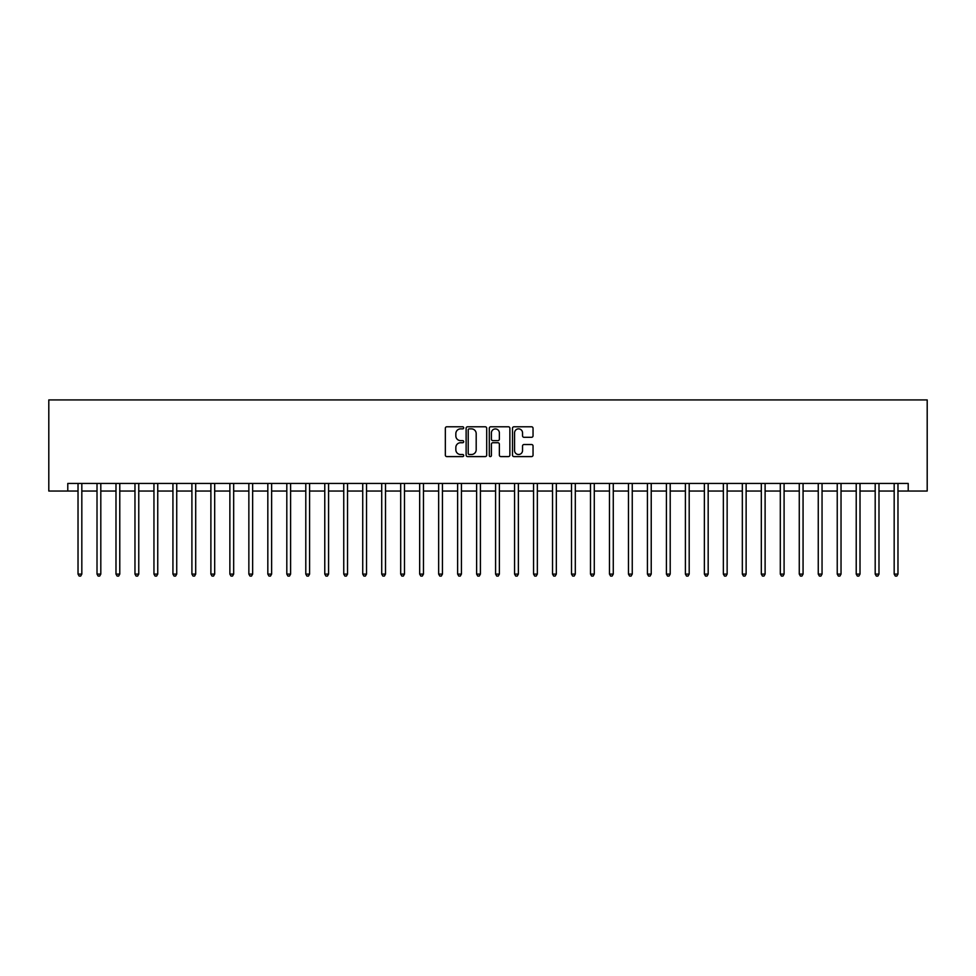 <?xml version="1.0" encoding="UTF-8"?>
<svg xmlns="http://www.w3.org/2000/svg" width="976" height="976" viewBox="0 0 976 976"><rect width="100%" height="100%" fill="white"/><g stroke="black" fill="none" stroke-linecap="round" stroke-linejoin="round"><path stroke-width="1.46" d="M463.71 427.83A1.049 1.049 0 0 0 462.661 426.78L446.825 426.78A1.488 1.488 0 0 0 445.337 428.269L445.337 455.097A1.488 1.488 0 0 0 446.825 456.597L462.661 456.597A1.049 1.049 0 0 0 463.71 455.548A1.049 1.049 0 0 0 462.661 454.511L460.611 454.511A4.77 4.77 0 0 1 455.841 449.741L455.841 447.496A4.77 4.77 0 0 1 460.611 442.726L462.661 442.726A1.049 1.049 0 0 0 463.71 441.689A1.049 1.049 0 0 0 462.661 440.64L460.611 440.64A4.77 4.77 0 0 1 455.841 435.882L455.841 433.637A4.77 4.77 0 0 1 460.611 428.867L462.661 428.867A1.049 1.049 0 0 0 463.71 427.83M531.554 437.297A1.488 1.488 0 0 0 533.042 435.796L533.042 428.269A1.488 1.488 0 0 0 531.554 426.78L513.974 426.78A1.488 1.488 0 0 0 512.485 428.269L512.485 455.097A1.488 1.488 0 0 0 513.974 456.597L531.554 456.597A1.488 1.488 0 0 0 533.042 455.097L533.042 446.008A1.488 1.488 0 0 0 531.554 444.519L524.027 444.519A1.488 1.488 0 0 0 522.538 446.008L522.538 450.522A3.989 3.989 0 0 1 518.549 454.511A3.989 3.989 0 0 1 514.572 450.522L514.572 432.856A3.989 3.989 0 0 1 518.549 428.867A3.989 3.989 0 0 1 522.538 432.856L522.538 435.796A1.488 1.488 0 0 0 524.027 437.297L531.554 437.297M67.783 491.038L67.783 483.449L908.217 483.449L908.217 491.038L927.2 491.038L927.2 399.928L48.8 399.928L48.8 491.038L78.031 491.038M486.695 428.269A1.488 1.488 0 0 0 485.206 426.78L467.614 426.78A1.488 1.488 0 0 0 466.125 428.269L466.125 455.097A1.488 1.488 0 0 0 467.614 456.597L485.206 456.597A1.488 1.488 0 0 0 486.695 455.097L486.695 428.269M490.794 426.78L508.386 426.78A1.488 1.488 0 0 1 509.875 428.269L509.875 455.097A1.488 1.488 0 0 1 508.386 456.597L500.859 456.597A1.488 1.488 0 0 1 499.37 455.097L499.37 444.226A1.488 1.488 0 0 0 497.87 442.726L492.88 442.726A1.488 1.488 0 0 0 491.392 444.226L491.392 455.548A1.049 1.049 0 0 1 490.342 456.597A1.049 1.049 0 0 1 489.305 455.548L489.305 428.269A1.488 1.488 0 0 1 490.794 426.78M81.825 491.038L97.014 491.038M100.809 491.038L115.985 491.038M119.78 491.038L134.969 491.038M138.763 491.038L153.952 491.038M157.746 491.038L172.935 491.038M176.729 491.038L191.906 491.038M195.7 491.038L210.889 491.038M214.683 491.038L229.872 491.038M233.667 491.038L248.856 491.038M252.65 491.038L267.827 491.038M271.621 491.038L286.81 491.038M290.604 491.038L305.793 491.038M309.587 491.038L324.776 491.038M328.57 491.038L343.747 491.038M347.541 491.038L362.73 491.038M366.525 491.038L381.714 491.038M385.508 491.038L400.697 491.038M404.491 491.038L419.668 491.038M423.462 491.038L438.651 491.038M442.445 491.038L457.634 491.038M461.428 491.038L476.617 491.038M480.412 491.038L495.588 491.038M499.383 491.038L514.572 491.038M518.366 491.038L533.555 491.038M537.349 491.038L552.538 491.038M556.332 491.038L571.509 491.038M575.303 491.038L590.492 491.038M594.286 491.038L609.475 491.038M613.27 491.038L628.459 491.038M632.253 491.038L647.43 491.038M651.224 491.038L666.413 491.038M670.207 491.038L685.396 491.038M689.19 491.038L704.379 491.038M708.173 491.038L723.35 491.038M727.144 491.038L742.333 491.038M746.128 491.038L761.317 491.038M765.111 491.038L780.3 491.038M784.094 491.038L799.271 491.038M803.065 491.038L818.254 491.038M822.048 491.038L837.237 491.038M841.031 491.038L856.22 491.038M860.015 491.038L875.191 491.038M878.986 491.038L894.175 491.038M897.969 491.038L908.217 491.038M469.261 428.867A1.049 1.049 0 0 0 468.212 429.916L468.212 453.462A1.049 1.049 0 0 0 469.261 454.511L471.42 454.511A4.77 4.77 0 0 0 476.19 449.741L476.19 433.637A4.77 4.77 0 0 0 471.42 428.867L469.261 428.867M499.37 432.929A3.989 3.989 0 0 0 495.381 428.94A3.989 3.989 0 0 0 491.392 432.929L491.392 439.151A1.488 1.488 0 0 0 492.88 440.64L497.87 440.64A1.488 1.488 0 0 0 499.37 439.151L499.37 432.929M82.008 483.449L81.935 483.632A1.513 1.513 0 0 0 81.825 484.206L81.825 574.095L78.031 574.095L78.031 484.206A1.513 1.513 0 0 0 77.921 483.632L77.848 483.449M81.825 574.095L80.691 576.072L79.166 576.072L78.031 574.095M100.992 483.449L100.918 483.632A1.513 1.513 0 0 0 100.809 484.206L100.809 574.095L97.014 574.095L97.014 484.206A1.513 1.513 0 0 0 96.905 483.632L96.819 483.449M100.809 574.095L99.662 576.072L98.149 576.072L97.014 574.095M119.975 483.449L119.889 483.632A1.513 1.513 0 0 0 119.78 484.206L119.78 574.095L115.985 574.095L115.985 484.206A1.513 1.513 0 0 0 115.876 483.632L115.802 483.449M119.78 574.095L118.645 576.072L117.132 576.072L115.985 574.095M138.958 483.449L138.873 483.632A1.513 1.513 0 0 0 138.763 484.206L138.763 574.095L134.969 574.095L134.969 484.206A1.513 1.513 0 0 0 134.859 483.632L134.786 483.449M138.763 574.095L137.628 576.072L136.103 576.072L134.969 574.095M157.929 483.449L157.856 483.632A1.513 1.513 0 0 0 157.746 484.206L157.746 574.095L153.952 574.095L153.952 484.206A1.513 1.513 0 0 0 153.842 483.632L153.757 483.449M157.746 574.095L156.611 576.072L155.086 576.072L153.952 574.095M176.912 483.449L176.839 483.632A1.513 1.513 0 0 0 176.729 484.206L176.729 574.095L172.935 574.095L172.935 484.206A1.513 1.513 0 0 0 172.825 483.632L172.74 483.449M176.729 574.095L175.582 576.072L174.07 576.072L172.935 574.095M195.895 483.449L195.81 483.632A1.513 1.513 0 0 0 195.7 484.206L195.7 574.095L191.906 574.095L191.906 484.206A1.513 1.513 0 0 0 191.796 483.632L191.723 483.449M195.7 574.095L194.566 576.072L193.053 576.072L191.906 574.095M214.879 483.449L214.793 483.632A1.513 1.513 0 0 0 214.683 484.206L214.683 574.095L210.889 574.095L210.889 484.206A1.513 1.513 0 0 0 210.779 483.632L210.706 483.449M214.683 574.095L213.549 576.072L212.024 576.072L210.889 574.095M233.85 483.449L233.776 483.632A1.513 1.513 0 0 0 233.667 484.206L233.667 574.095L229.872 574.095L229.872 484.206A1.513 1.513 0 0 0 229.763 483.632L229.677 483.449M233.667 574.095L232.532 576.072L231.007 576.072L229.872 574.095M252.833 483.449L252.76 483.632A1.513 1.513 0 0 0 252.65 484.206L252.65 574.095L248.856 574.095L248.856 484.206A1.513 1.513 0 0 0 248.746 483.632L248.66 483.449M252.65 574.095L251.503 576.072L249.99 576.072L248.856 574.095M271.816 483.449L271.731 483.632A1.513 1.513 0 0 0 271.621 484.206L271.621 574.095L267.827 574.095L267.827 484.206A1.513 1.513 0 0 0 267.717 483.632L267.644 483.449M271.621 574.095L270.486 576.072L268.973 576.072L267.827 574.095M290.799 483.449L290.714 483.632A1.513 1.513 0 0 0 290.604 484.206L290.604 574.095L286.81 574.095L286.81 484.206A1.513 1.513 0 0 0 286.7 483.632L286.627 483.449M290.604 574.095L289.469 576.072L287.944 576.072L286.81 574.095M309.77 483.449L309.697 483.632A1.513 1.513 0 0 0 309.587 484.206L309.587 574.095L305.793 574.095L305.793 484.206A1.513 1.513 0 0 0 305.683 483.632L305.598 483.449M309.587 574.095L308.453 576.072L306.928 576.072L305.793 574.095M328.753 483.449L328.68 483.632A1.513 1.513 0 0 0 328.57 484.206L328.57 574.095L324.776 574.095L324.776 484.206A1.513 1.513 0 0 0 324.666 483.632L324.581 483.449M328.57 574.095L327.424 576.072L325.911 576.072L324.776 574.095M347.737 483.449L347.651 483.632A1.513 1.513 0 0 0 347.541 484.206L347.541 574.095L343.747 574.095L343.747 484.206A1.513 1.513 0 0 0 343.637 483.632L343.564 483.449M347.541 574.095L346.407 576.072L344.894 576.072L343.747 574.095M366.72 483.449L366.634 483.632A1.513 1.513 0 0 0 366.525 484.206L366.525 574.095L362.73 574.095L362.73 484.206A1.513 1.513 0 0 0 362.621 483.632L362.547 483.449M366.525 574.095L365.39 576.072L363.865 576.072L362.73 574.095M385.691 483.449L385.618 483.632A1.513 1.513 0 0 0 385.508 484.206L385.508 574.095L381.714 574.095L381.714 484.206A1.513 1.513 0 0 0 381.604 483.632L381.518 483.449M385.508 574.095L384.373 576.072L382.848 576.072L381.714 574.095M404.674 483.449L404.601 483.632A1.513 1.513 0 0 0 404.491 484.206L404.491 574.095L400.697 574.095L400.697 484.206A1.513 1.513 0 0 0 400.587 483.632L400.502 483.449M404.491 574.095L403.344 576.072L401.831 576.072L400.697 574.095M423.657 483.449L423.572 483.632A1.513 1.513 0 0 0 423.462 484.206L423.462 574.095L419.668 574.095L419.668 484.206A1.513 1.513 0 0 0 419.558 483.632L419.485 483.449M423.462 574.095L422.327 576.072L420.815 576.072L419.668 574.095M442.64 483.449L442.555 483.632A1.513 1.513 0 0 0 442.445 484.206L442.445 574.095L438.651 574.095L438.651 484.206A1.513 1.513 0 0 0 438.541 483.632L438.468 483.449M442.445 574.095L441.311 576.072L439.786 576.072L438.651 574.095M461.611 483.449L461.538 483.632A1.513 1.513 0 0 0 461.428 484.206L461.428 574.095L457.634 574.095L457.634 484.206A1.513 1.513 0 0 0 457.524 483.632L457.439 483.449M461.428 574.095L460.294 576.072L458.769 576.072L457.634 574.095M480.595 483.449L480.521 483.632A1.513 1.513 0 0 0 480.412 484.206L480.412 574.095L476.617 574.095L476.617 484.206A1.513 1.513 0 0 0 476.508 483.632L476.422 483.449M480.412 574.095L479.265 576.072L477.752 576.072L476.617 574.095M499.578 483.449L499.492 483.632A1.513 1.513 0 0 0 499.383 484.206L499.383 574.095L495.588 574.095L495.588 484.206A1.513 1.513 0 0 0 495.479 483.632L495.405 483.449M499.383 574.095L498.248 576.072L496.735 576.072L495.588 574.095M518.561 483.449L518.476 483.632A1.513 1.513 0 0 0 518.366 484.206L518.366 574.095L514.572 574.095L514.572 484.206A1.513 1.513 0 0 0 514.462 483.632L514.389 483.449M518.366 574.095L517.231 576.072L515.706 576.072L514.572 574.095M537.532 483.449L537.459 483.632A1.513 1.513 0 0 0 537.349 484.206L537.349 574.095L533.555 574.095L533.555 484.206A1.513 1.513 0 0 0 533.445 483.632L533.36 483.449M537.349 574.095L536.214 576.072L534.689 576.072L533.555 574.095M556.515 483.449L556.442 483.632A1.513 1.513 0 0 0 556.332 484.206L556.332 574.095L552.538 574.095L552.538 484.206A1.513 1.513 0 0 0 552.428 483.632L552.343 483.449M556.332 574.095L555.185 576.072L553.673 576.072L552.538 574.095M575.498 483.449L575.413 483.632A1.513 1.513 0 0 0 575.303 484.206L575.303 574.095L571.509 574.095L571.509 484.206A1.513 1.513 0 0 0 571.399 483.632L571.326 483.449M575.303 574.095L574.169 576.072L572.656 576.072L571.509 574.095M594.482 483.449L594.396 483.632A1.513 1.513 0 0 0 594.286 484.206L594.286 574.095L590.492 574.095L590.492 484.206A1.513 1.513 0 0 0 590.382 483.632L590.309 483.449M594.286 574.095L593.152 576.072L591.627 576.072L590.492 574.095M613.453 483.449L613.379 483.632A1.513 1.513 0 0 0 613.27 484.206L613.27 574.095L609.475 574.095L609.475 484.206A1.513 1.513 0 0 0 609.366 483.632L609.28 483.449M613.27 574.095L612.135 576.072L610.61 576.072L609.475 574.095M632.436 483.449L632.363 483.632A1.513 1.513 0 0 0 632.253 484.206L632.253 574.095L628.459 574.095L628.459 484.206A1.513 1.513 0 0 0 628.349 483.632L628.263 483.449M632.253 574.095L631.106 576.072L629.593 576.072L628.459 574.095M651.419 483.449L651.334 483.632A1.513 1.513 0 0 0 651.224 484.206L651.224 574.095L647.43 574.095L647.43 484.206A1.513 1.513 0 0 0 647.32 483.632L647.247 483.449M651.224 574.095L650.089 576.072L648.576 576.072L647.43 574.095M670.402 483.449L670.317 483.632A1.513 1.513 0 0 0 670.207 484.206L670.207 574.095L666.413 574.095L666.413 484.206A1.513 1.513 0 0 0 666.303 483.632L666.23 483.449M670.207 574.095L669.072 576.072L667.547 576.072L666.413 574.095M689.373 483.449L689.3 483.632A1.513 1.513 0 0 0 689.19 484.206L689.19 574.095L685.396 574.095L685.396 484.206A1.513 1.513 0 0 0 685.286 483.632L685.201 483.449M689.19 574.095L688.056 576.072L686.531 576.072L685.396 574.095M708.356 483.449L708.283 483.632A1.513 1.513 0 0 0 708.173 484.206L708.173 574.095L704.379 574.095L704.379 484.206A1.513 1.513 0 0 0 704.269 483.632L704.184 483.449M708.173 574.095L707.027 576.072L705.514 576.072L704.379 574.095M727.34 483.449L727.254 483.632A1.513 1.513 0 0 0 727.144 484.206L727.144 574.095L723.35 574.095L723.35 484.206A1.513 1.513 0 0 0 723.24 483.632L723.167 483.449M727.144 574.095L726.01 576.072L724.497 576.072L723.35 574.095M746.323 483.449L746.237 483.632A1.513 1.513 0 0 0 746.128 484.206L746.128 574.095L742.333 574.095L742.333 484.206A1.513 1.513 0 0 0 742.224 483.632L742.15 483.449M746.128 574.095L744.993 576.072L743.468 576.072L742.333 574.095M765.294 483.449L765.221 483.632A1.513 1.513 0 0 0 765.111 484.206L765.111 574.095L761.317 574.095L761.317 484.206A1.513 1.513 0 0 0 761.207 483.632L761.121 483.449M765.111 574.095L763.976 576.072L762.451 576.072L761.317 574.095M784.277 483.449L784.204 483.632A1.513 1.513 0 0 0 784.094 484.206L784.094 574.095L780.3 574.095L780.3 484.206A1.513 1.513 0 0 0 780.19 483.632L780.105 483.449M784.094 574.095L782.947 576.072L781.434 576.072L780.3 574.095M803.26 483.449L803.175 483.632A1.513 1.513 0 0 0 803.065 484.206L803.065 574.095L799.271 574.095L799.271 484.206A1.513 1.513 0 0 0 799.161 483.632L799.088 483.449M803.065 574.095L801.93 576.072L800.418 576.072L799.271 574.095M822.243 483.449L822.158 483.632A1.513 1.513 0 0 0 822.048 484.206L822.048 574.095L818.254 574.095L818.254 484.206A1.513 1.513 0 0 0 818.144 483.632L818.071 483.449M822.048 574.095L820.914 576.072L819.389 576.072L818.254 574.095M841.214 483.449L841.141 483.632A1.513 1.513 0 0 0 841.031 484.206L841.031 574.095L837.237 574.095L837.237 484.206A1.513 1.513 0 0 0 837.127 483.632L837.042 483.449M841.031 574.095L839.897 576.072L838.372 576.072L837.237 574.095M860.198 483.449L860.124 483.632A1.513 1.513 0 0 0 860.015 484.206L860.015 574.095L856.22 574.095L856.22 484.206A1.513 1.513 0 0 0 856.111 483.632L856.025 483.449M860.015 574.095L858.868 576.072L857.355 576.072L856.22 574.095M879.181 483.449L879.095 483.632A1.513 1.513 0 0 0 878.986 484.206L878.986 574.095L875.191 574.095L875.191 484.206A1.513 1.513 0 0 0 875.082 483.632L875.008 483.449M878.986 574.095L877.851 576.072L876.338 576.072L875.191 574.095M898.152 483.449L898.079 483.632A1.513 1.513 0 0 0 897.969 484.206L897.969 574.095L894.175 574.095L894.175 484.206A1.513 1.513 0 0 0 894.065 483.632L893.992 483.449M897.969 574.095L896.834 576.072L895.309 576.072L894.175 574.095"/></g></svg>
